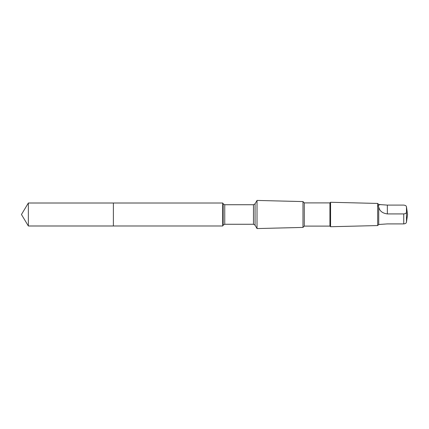 <?xml version="1.0" encoding="UTF-8"?>
<svg xmlns="http://www.w3.org/2000/svg" width="429" height="429" viewBox="0 0 429 429"><rect width="100%" height="100%" fill="white"/><g stroke="black" fill="none" stroke-linecap="round" stroke-linejoin="round"><path stroke-width="0.64" d="M113.379 225.992L113.379 203.008L28.357 203.008L28.357 225.992L113.379 225.992L113.379 203.008L222.694 203.014L222.694 225.986L28.357 225.992L21.45 214.5L28.357 225.992M378.732 207.105C379.611 211.014 382.486 213.288 387.36 213.921L403.748 213.921C405.469 213.733 406.381 213.133 406.478 212.119L406.478 206.907C406.386 205.893 405.475 205.293 403.748 205.1L387.36 205.1L378.732 204.504L378.732 205.405C378.019 205.25 378.019 205.813 378.732 207.105L378.732 224.496L377.676 225.557L330.561 226.732L330.561 202.268L329.933 202.896L329.933 226.104L304.295 226.104L302.981 227.418L257.019 228.566L257.019 200.434L255.067 203.813L255.067 225.187L253.475 224.265L224.748 224.265L223.155 225.187L222.694 225.986M380.367 204.504L379.032 204.901L378.732 205.405M329.933 202.896L304.295 202.896L302.981 201.582L302.981 227.418M304.295 202.896L304.295 226.104M378.732 204.504L377.676 203.443L377.676 225.557M406.478 206.907L407.55 214.5L406.478 222.093C406.386 223.107 405.475 223.707 403.748 223.9L387.36 223.9L378.732 224.496M255.067 203.813L253.475 204.735L224.748 204.735L223.155 203.813L223.155 225.187M224.748 204.735L224.748 224.265M253.475 204.735L253.475 224.265M403.748 213.921L403.748 223.9M406.478 212.119L406.478 222.093M387.36 213.921L387.36 205.1M21.45 214.5L28.357 203.008M223.155 203.813L222.694 203.014M255.067 225.187L257.019 228.566M302.981 201.582L257.019 200.434M329.933 226.104L330.561 226.732M377.676 203.443L330.561 202.268"/></g></svg>
